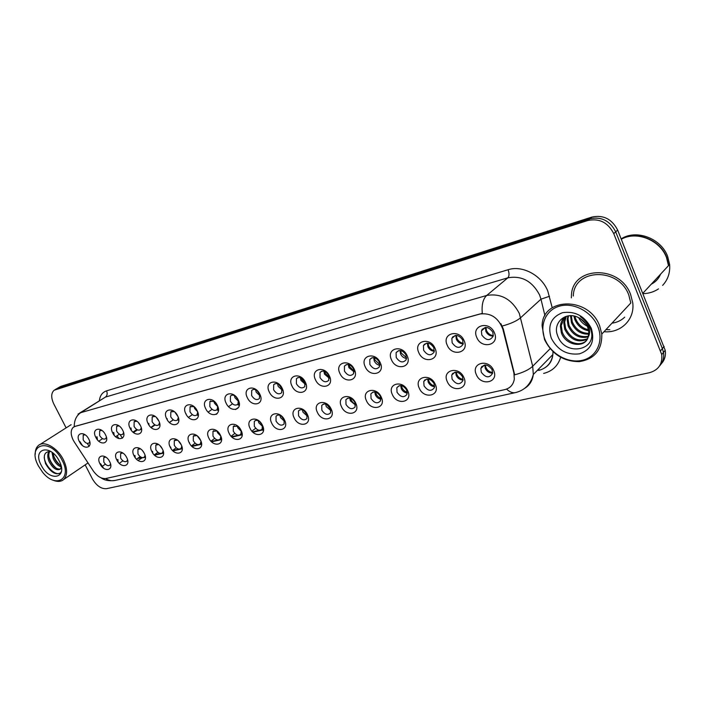 <?xml version="1.0" encoding="UTF-8"?>
<svg xmlns="http://www.w3.org/2000/svg" width="705" height="705" viewBox="0 0 705 705"><rect width="100%" height="100%" fill="white"/><g stroke="black" fill="none" stroke-linecap="round" stroke-linejoin="round"><path stroke-width="1.06" d="M126.706 457.58C131.482 466.534 121.057 468.896 116.792 459.933C111.989 451.077 122.353 448.503 126.706 457.58M122.837 453.042L120.599 453.518L120.634 458.1C122.74 461.378 124.829 462.401 126.882 461.176L127.517 459.651M144.296 453.403C149.116 462.506 138.365 464.939 134.073 455.835C129.218 446.838 139.907 444.176 144.296 453.403M140.445 448.865L137.942 449.341L137.969 453.976C140.128 457.334 142.278 458.365 144.402 457.051L145.054 455.307M162.432 449.103C167.305 458.356 156.219 460.867 151.883 451.605C146.984 442.458 158.008 439.717 162.432 449.103M158.625 444.564L155.823 445.04L155.84 449.719C158.07 453.165 160.273 454.187 162.467 452.786L163.119 450.803M181.159 444.661C186.076 454.064 174.637 456.655 170.266 447.243C165.314 437.946 176.699 435.117 181.159 444.661M177.413 440.149L174.276 440.607L174.285 445.331C176.576 448.865 178.85 449.887 181.114 448.389L181.758 446.115M200.493 440.07C205.463 449.64 193.646 452.31 189.248 442.74C184.243 433.284 195.999 430.367 200.493 440.07M196.845 435.611L193.311 436.043L193.32 440.792C195.682 444.432 198.034 445.445 200.37 443.833L200.987 441.242M220.471 435.329C225.485 445.067 213.28 447.834 208.847 438.087C203.789 428.473 215.933 425.459 220.471 435.329M216.955 430.949L212.981 431.328L212.981 436.113C215.422 439.858 217.854 440.863 220.268 439.127L220.824 436.148L217.554 432.72L216.964 430.958M241.119 430.438C246.186 440.343 233.567 443.198 229.107 433.284C223.996 423.502 236.554 420.383 241.119 430.438M237.796 426.181L233.293 426.463L233.302 431.275C235.831 435.135 238.343 436.131 240.837 434.245L241.286 430.808M262.471 425.362C267.592 435.452 254.54 438.404 250.046 428.314C244.882 418.356 257.871 415.13 262.471 425.362M259.44 421.334C257.263 420.004 255.545 420.048 254.293 421.449L254.311 426.269C256.937 430.262 259.537 431.231 262.119 429.195L262.383 425.177M284.573 420.118C289.746 430.394 276.237 433.452 271.716 423.176C266.49 413.033 279.938 409.693 284.573 420.118M282.009 416.505C279.515 414.672 277.514 414.593 276.016 416.267L276.043 421.096C278.783 425.221 281.48 426.173 284.141 423.952L284.053 419.131M307.468 414.69C312.685 425.15 298.691 428.323 294.144 417.853C288.865 407.525 302.798 404.071 307.468 414.69M298.541 415.738C301.405 420.004 304.207 420.929 306.948 418.506L306.86 413.764C304.031 409.526 301.238 408.574 298.488 410.927L298.541 415.738M331.183 409.067C336.452 419.722 321.956 423.009 317.373 412.337C312.042 401.824 326.477 398.237 331.183 409.067M321.85 410.195C324.846 414.619 327.755 415.501 330.583 412.848L330.469 408.142C327.499 403.745 324.6 402.837 321.762 405.41L321.85 410.195M355.769 403.234C361.101 414.099 346.067 417.501 341.458 406.626C336.065 395.91 351.037 392.192 355.769 403.234M345.996 404.441C349.16 409.041 352.192 409.878 355.1 406.952L354.932 402.317C351.821 397.752 348.799 396.88 345.882 399.717L345.996 404.441M381.282 397.179C386.666 408.257 371.059 411.79 366.433 400.704C360.978 389.768 376.514 385.917 381.282 397.179M371.05 398.475C374.39 403.26 377.545 404.044 380.533 400.81L380.321 396.272C377.025 391.522 373.879 390.711 370.883 393.839L371.05 398.475M407.763 390.896C413.2 402.202 397.003 405.868 392.35 394.553C386.833 383.405 402.969 379.396 407.763 390.896M397.047 392.288C400.599 397.276 403.894 397.981 406.935 394.403L406.67 389.997C403.172 385.045 399.885 384.304 396.818 387.768L397.047 392.288M435.285 384.366C440.775 395.902 423.943 399.709 419.263 388.164C413.694 376.796 430.464 372.628 435.285 384.366M424.04 385.864C427.838 391.081 431.284 391.689 434.377 387.697L434.042 383.476C430.306 378.303 426.877 377.651 423.749 381.511L424.04 385.864M463.899 377.572C469.442 389.354 451.94 393.32 447.234 381.528C441.603 369.922 459.043 365.587 463.899 377.572M452.099 379.184C456.188 384.648 459.783 385.142 462.903 380.674L462.506 376.708C458.479 371.288 454.892 370.742 451.738 375.06L452.099 379.184M493.676 370.504C499.272 382.542 481.057 386.666 476.333 374.619C470.64 362.775 488.794 358.263 493.676 370.504M481.286 372.231C485.71 377.959 489.473 378.321 492.566 373.298L492.108 369.658C487.754 363.974 484.009 363.56 480.854 368.415L481.286 372.231M109.654 461.625C114.386 470.438 104.269 472.729 100.031 463.908C95.281 455.192 105.336 452.689 109.654 461.625M105.776 457.104L103.776 457.571L103.82 462.101C105.882 465.3 107.909 466.331 109.901 465.177L110.509 463.846M105.512 434.818C110.297 443.78 100.101 446.336 95.809 437.364C90.989 428.499 101.123 425.723 105.512 434.818M101.82 430.42L99.661 430.817L99.643 435.54C101.67 438.721 103.688 439.761 105.715 438.651L106.402 437.162M122.714 430.306C127.552 439.409 117.039 442.053 112.712 432.932C107.839 423.925 118.29 421.061 122.714 430.306M119.048 425.899L116.633 426.296L116.598 431.081C118.669 434.342 120.749 435.382 122.837 434.192L123.551 432.491M140.454 425.653C145.345 434.906 134.496 437.629 130.134 428.358C125.217 419.211 136.003 416.258 140.454 425.653M136.832 421.264L134.135 421.643L134.082 426.481C136.215 429.821 138.347 430.861 140.506 429.601L141.238 427.653M158.766 420.85C163.701 430.262 152.509 433.073 148.121 423.643C143.15 414.337 154.28 411.288 158.766 420.85M155.215 416.488L152.183 416.84L152.121 421.74C154.307 425.168 156.51 426.199 158.74 424.851L159.48 422.63M177.669 415.888C182.666 425.459 171.103 428.367 166.68 418.77C161.656 409.314 173.148 406.168 177.669 415.888M174.223 411.579L170.813 411.887L170.742 416.84C172.989 420.356 175.263 421.396 177.563 419.942L178.294 417.395M197.206 410.768C202.247 420.506 190.306 423.502 185.847 413.747C180.771 404.124 192.641 400.872 197.206 410.768M193.884 406.547L190.05 406.785L189.971 411.782C192.289 415.404 194.642 416.426 197.012 414.866L197.708 411.949M217.396 405.472C222.489 415.386 210.143 418.479 205.649 408.548C200.52 398.757 212.795 395.399 217.396 405.472M214.267 401.383L209.923 401.515L209.834 406.556C212.231 410.284 214.664 411.297 217.122 409.614L217.739 406.239M238.272 399.991C243.419 410.081 230.65 413.289 226.129 403.181C220.938 393.214 233.637 389.742 238.272 399.991M235.417 396.131C233.373 394.844 231.725 394.826 230.464 396.078L230.376 401.154C232.862 404.987 235.373 406.001 237.92 404.176L238.387 400.237M259.881 394.324C265.071 404.599 251.861 407.913 247.305 397.62C242.062 387.477 255.21 383.881 259.881 394.324M257.44 390.852C255.122 389.107 253.21 388.975 251.703 390.464L251.623 395.558C254.205 399.524 256.805 400.519 259.44 398.536L259.634 393.831M282.247 388.455C287.499 398.924 273.822 402.361 269.231 391.874C263.926 381.537 277.541 377.81 282.247 388.455M273.619 389.777C276.298 393.875 279.004 394.844 281.727 392.685L281.753 387.635C279.101 383.564 276.413 382.577 273.681 384.666L273.619 389.777M305.424 382.374C310.729 393.046 296.549 396.607 291.932 385.917C286.574 375.386 300.683 371.526 305.424 382.374M296.4 383.784C299.193 388.032 302.004 388.966 304.816 386.604L304.816 381.572C302.048 377.351 299.255 376.391 296.444 378.673L296.4 383.784M329.446 376.073C334.805 386.948 320.114 390.64 315.461 379.739C310.05 369.015 324.67 365.014 329.446 376.073M320 377.58C322.934 381.978 325.86 382.885 328.759 380.286L328.733 375.28C325.833 370.909 322.925 369.975 320.017 372.487L320 377.58M354.368 369.535C359.788 380.63 344.542 384.454 339.863 373.342C334.39 362.405 349.565 358.255 354.368 369.535M344.472 371.138C347.574 375.721 350.614 376.576 353.61 373.703L353.531 368.75C350.482 364.212 347.45 363.322 344.445 366.089L344.472 371.138M380.251 362.749C385.714 374.064 369.887 378.039 365.181 366.697C359.647 355.549 375.404 351.231 380.251 362.749M369.869 364.459C373.148 369.235 376.329 370.028 379.405 366.838L379.281 361.982C376.047 357.25 372.883 356.413 369.79 359.488L369.869 364.459M407.129 355.699C412.645 367.243 396.21 371.376 391.478 359.806C385.873 348.429 402.255 343.943 407.129 355.699M396.245 357.523C399.744 362.511 403.066 363.225 406.212 359.665L406.018 354.95C402.581 350.006 399.268 349.248 396.095 352.676L396.245 357.523M435.064 348.367C440.643 360.158 423.555 364.45 418.796 352.641C413.139 341.026 430.165 336.364 435.064 348.367M423.652 350.314C427.397 355.54 430.878 356.148 434.086 352.148L433.804 347.635C430.12 342.463 426.666 341.793 423.423 345.644L423.652 350.314M464.137 340.744C469.768 352.791 451.984 357.25 447.208 345.186C441.489 333.324 459.202 328.477 464.137 340.744M452.152 342.815C456.205 348.305 459.845 348.79 463.079 344.269L462.718 340.03C458.743 334.593 455.113 334.055 451.834 338.4L452.152 342.815M494.408 332.804C500.092 345.115 481.577 349.759 476.774 337.431C470.993 325.313 489.446 320.264 494.408 332.804M481.806 335.007C486.238 340.788 490.054 341.114 493.253 335.994L492.813 332.117C488.477 326.397 484.679 326.001 481.409 330.936L481.806 335.007M88.821 439.197C93.571 448.019 83.675 450.495 79.409 441.665C74.642 432.94 84.477 430.244 88.821 439.197M85.12 434.8L83.19 435.196L83.199 439.867C85.173 442.978 87.138 444.009 89.094 442.969L89.755 441.665M261.59 429.75L263.476 430.499M240.511 434.606L242.15 435.32M220.11 439.303L221.537 439.973M201.463 443.022L200.37 443.833L201.577 444.458M181.273 448.274L182.251 448.794M189.566 443.339L189.442 442.643M162.785 452.557L163.534 452.971M170.901 448.371L170.707 447.032M144.869 456.717L145.38 457.016M152.791 453.13L152.553 451.288M135.21 457.677L134.946 455.412M118.14 462.039L117.858 459.422M237.479 404.599L239.286 405.401M216.876 409.869L218.453 410.61M196.933 414.954L198.299 415.642M177.642 419.889L178.788 420.497M186.146 414.311L186.005 413.668M158.986 424.674L159.894 425.185M167.332 419.942L167.085 418.576M140.912 429.319L141.59 429.715M149.072 425.247L148.755 423.335M123.393 433.822L123.833 434.095M131.341 430.306L130.98 427.953M114.14 435.152L113.752 432.429M97.449 439.823L97.043 436.774M143.705 452.363L142.798 451.103M162.282 448.803L160.264 446.001M181.229 444.811L178.497 441.057M200.722 440.581L197.4 436.06M241.41 431.425L237.849 427.847L237.232 425.899M262.692 426.543L258.832 422.815L258.206 420.682M284.705 421.475L280.528 417.607L279.903 415.298M307.495 416.214L302.991 412.213L302.366 409.737M331.094 410.751L326.256 406.635L325.631 403.991M355.549 405.075L350.359 400.854L349.75 398.052M380.92 399.18C378.479 398.783 376.62 397.338 375.351 394.853L374.76 391.901M407.252 393.055C404.635 392.747 402.643 391.275 401.286 388.631L400.713 385.538M434.597 386.666C431.786 386.481 429.662 384.974 428.217 382.163L427.671 378.938M463.026 380.021C460.021 379.96 457.739 378.444 456.197 375.457L455.677 372.09M492.61 373.095C489.376 373.183 486.943 371.641 485.287 368.468L484.802 364.978M140.339 425.432L138.594 422.894M158.907 421.141L156.404 417.545M177.986 416.576L174.884 412.152M197.647 411.782L194.633 408.512L194.025 406.653M217.819 406.714L214.479 403.26L213.844 401.154M238.616 401.436L235.003 397.832L234.351 395.531M260.136 395.963L256.223 392.209L255.562 389.724M282.405 390.288L278.184 386.393L277.532 383.723M305.468 384.392L300.92 380.374L300.277 377.527M329.367 378.277L324.476 374.135L323.851 371.112M354.148 371.914L348.904 367.675L348.305 364.476M379.863 365.305C377.395 364.926 375.527 363.48 374.249 360.96L373.676 357.602M406.565 358.431C403.921 358.149 401.921 356.677 400.555 353.998L400.017 350.473M434.324 351.275C431.486 351.108 429.345 349.61 427.891 346.763L427.389 343.079M463.194 343.811C460.153 343.784 457.853 342.26 456.311 339.237L455.844 335.413M493.244 336.029C489.984 336.162 487.534 334.619 485.877 331.412L485.463 327.437M74.333 442.026L73.179 440.061C70.535 434.403 70.535 430.165 73.205 427.345L75.074 426.349L479.779 314.025C490.742 312.632 498.435 317.699 502.859 329.226L513.919 373.051L514.315 379.14C513.355 384.727 510.173 388.208 504.798 389.609L105.926 478.501C101.467 478.995 97.228 476.439 93.21 470.843L74.333 442.026M396.827 387.75L399.268 385.67M604.018 331.711C620.708 333.359 634.941 319.585 632.755 302.859L630.649 294.584C619.88 264.428 572.072 266.199 571.438 295.421L571.332 297.889L571.438 295.421C572.072 266.199 619.88 264.428 630.649 294.584L632.755 302.859C634.941 319.585 620.708 333.359 604.018 331.711M605.921 329.667L609.843 329.711L605.921 329.667M78.07 414.064L80.705 412.681C76.36 415.668 74.21 420.312 74.245 426.631L482.308 313.381C481.515 304.886 482.978 298.911 486.688 295.465C500.744 293.051 511.61 299.017 519.277 313.355L532.698 366.248L533.306 374.487C532.513 380.656 529.64 385.282 524.67 388.349M624.701 317.162C621.237 320.493 617.007 322.493 611.993 323.163M661.281 363.798C664.7 360.096 666.005 355.584 665.203 350.253L617.65 230.077L615.712 231.848C609.984 220.762 601.383 216.4 589.926 218.762L56.726 388.675L589.926 218.762C601.383 216.4 609.984 220.762 615.712 231.848L662.374 348.587L615.712 231.848L613.755 233.628C608.001 222.507 599.382 218.127 587.899 220.489L54.135 390.217C51.024 393.143 50.919 397.735 53.827 404L66.12 427.873M659.536 365.983C662.964 362.273 664.277 357.752 663.467 352.403L662.374 348.587L663.467 352.403C664.277 357.752 662.964 362.273 659.536 365.983M500.902 323.718L503.273 328.847L514.685 374.822C523.004 372.584 529.006 369.728 532.698 366.248L550.138 348.711M81.859 444.978L79.621 441.568M85.164 464.859L92.346 478.801C96.453 485.745 101.167 489.032 106.508 488.68L649.384 372.725C658.523 370.107 662.629 364.053 661.722 354.562L613.755 233.628M617.65 230.077C611.94 219.026 603.374 214.681 591.944 217.052L60.753 386.402L57.554 388.182M96.717 438.871L96.453 437.056M96.321 438.272L96.144 437.197M96.144 437.972L96.206 437.47M117.4 461L117.25 459.713M116.995 460.303L116.933 459.863M113.364 434.068L113.144 432.72M112.915 433.319L112.835 432.87M130.496 429.019L130.354 428.252M134.408 456.461L134.303 455.721M163.428 452.099L162.467 452.786M62.084 460.171C50.504 436.888 25.97 443.745 38.475 466.058L42.547 472.165C55.589 488.953 72.553 479.241 62.084 460.171M52.831 480.079C57.431 482.044 61.097 481.815 63.838 479.391C67.671 475.011 67.504 468.411 63.327 459.589C57.405 447.649 44.001 440.211 38.361 445.525C36.193 447.419 35.162 450.328 35.259 454.232M61.309 466.913C58.083 465.908 55.387 463.141 53.21 458.629L52.011 452.328M61.053 465.732C58.259 464.278 56.003 461.687 54.267 457.942L53.06 453.156M61.335 467.036L60.339 469.107C56.62 470.958 52.831 468.384 48.989 461.405C47.314 457.175 47.358 453.817 49.13 451.35M60.463 468.992C56.691 469.565 53.227 466.807 50.046 460.709C48.539 456.999 48.425 453.888 49.711 451.367M41.278 465.362C49.685 482.528 68.57 478.246 59.176 460.903C50.443 443.313 31.804 448.389 41.278 465.362M50.892 451.552C44.618 451.306 42.846 455.227 45.569 463.326M61.256 472.279L61.009 472.535C56.867 477.091 45.428 467.397 44.221 457.545M56.312 468.252C52.787 465.282 50.337 461.546 48.962 457.06M60.401 465.388C56.973 462.462 54.576 458.823 53.21 454.452M61.414 471.53L60.48 472.896C55.616 475.417 50.593 472.244 45.411 463.397M597.849 326.653C591.892 311.804 573.747 302.145 559.726 306.076C545.626 309.795 539.043 325.604 545.124 339.792C551.01 354.033 568.159 363.648 582.251 360.325C596.43 357.224 604.009 341.458 597.849 326.653M599.638 325.789C588.781 296.109 542.18 297.237 542.092 325.86L544.498 339.546C551.927 354.21 563.533 361.568 579.307 361.621C594.641 359.109 602.132 349.936 601.797 334.091L599.638 325.789M601.797 334.091L630.799 303.009L628.807 295.069C618.699 266.746 573.738 268.49 573.297 296.021M642.872 293.245L668.49 265.635L666.533 257.625C660.144 239.956 636.43 230.561 621.308 239.242M662.647 285.375C667.961 279.629 670.279 272.65 669.609 264.437L668.692 265.424L666.736 257.404C660.321 239.638 636.377 230.279 621.281 239.171M669.609 264.437L667.653 256.435C661.096 238.184 636.121 229.028 621.167 238.88M587.212 326.124C583.405 324.3 580.541 321.48 578.638 317.647M586.207 324.344L580.453 318.651M588.684 330.768C582.18 329.667 577.536 325.869 574.742 319.365L573.905 316.016M588.499 329.781C582.436 328.38 578.118 324.635 575.553 318.554L574.901 316.237M588.79 334.144C580.885 334.426 575.104 330.592 571.447 322.652L570.557 315.699M588.842 333.368C581.237 333.28 575.721 329.429 572.275 321.824L571.323 315.708M588.234 336.919C579.36 338.849 572.663 335.201 568.124 325.966L567.173 319.603L567.904 315.937M588.419 336.267C579.757 337.765 573.271 334.055 568.961 325.137L568.01 318.783L568.512 315.84M587.239 339.237C577.827 343.123 570.336 339.819 564.758 329.323L563.797 322.934L565.877 316.448M587.529 338.7C578.215 342.066 570.9 338.664 565.604 328.477L564.643 322.097L566.309 316.307M588.19 337.052L588.816 331.976L587.662 327.12C585.793 322.82 582.691 319.612 578.364 317.514C565.639 310.905 552.544 322.881 557.488 335.272C564.608 357.523 598.765 350.57 590.561 329.015L590.147 327.922C588.137 323.207 584.886 319.444 580.391 316.633C584.586 319.594 587.415 323.225 588.878 327.517C590.014 331.112 589.785 334.293 588.19 337.052L588.049 337.448C584.798 348.631 565.472 345.723 561.356 332.716L560.387 326.292C560.748 322.194 562.378 318.977 565.278 316.66M586.199 340.718C579.713 347.274 565.657 342.251 562.211 331.87L561.242 325.454L564.74 317.109M551.31 338.25C557.62 350.156 567.032 355.346 579.554 353.822C591.169 349.698 595.082 341.185 591.284 328.292C584.745 316.025 575.139 310.826 562.475 312.694C551.09 317.188 547.371 325.71 551.31 338.25M643.039 293.659C648.785 293.518 653.94 291.923 658.505 288.883M197.62 414.443L198.299 414.751M217.545 409.314L218.488 409.72M217.924 409.041L218.462 409.252M215.589 402.714L216.911 404.564M201.031 443.348L201.542 443.577M220.753 438.757L221.52 439.083M238.14 404.009L239.356 404.494M238.537 403.727L239.348 404.027M235.673 396.369L238.237 399.92M256.726 390.314L259.925 394.685M278.572 384.181L282.273 389.151M301.229 377.871L301.784 379.519L305.388 383.379M297.898 377.572L296.444 378.673M324.714 371.376L325.322 373.28L329.332 377.369M241.145 434.016L242.176 434.421M241.515 433.734L242.141 433.963M238.88 427.204L240.608 429.486M262.216 429.116L263.52 429.592M262.604 428.816L263.503 429.116M259.493 421.379L262.348 425.115M281.048 415.827L284.476 420.224M303.406 410.143L307.336 415.104M326.574 404.3L330.998 409.764M349.09 364.661L349.715 366.803L354.148 371.112M374.381 357.726L375.025 360.096L379.889 364.591M400.643 350.544L401.295 353.126L406.618 357.796M427.944 343.106L428.587 345.891C429.847 348.481 431.786 350.094 434.386 350.72M424.031 344.63L424.102 345.089M424.516 344.119L424.586 344.683M456.329 335.404L456.963 338.365C458.321 341.149 460.427 342.806 463.264 343.335M452.363 337.325L452.469 337.862M452.857 336.726L452.954 337.448M485.868 327.411L486.485 330.53C487.948 333.527 490.231 335.227 493.324 335.633M481.867 329.781L482 330.416M482.352 329.068L482.484 329.984M350.605 398.272C351.301 401.022 352.932 402.996 355.496 404.194M375.536 392.05C376.223 395.1 378.012 397.206 380.903 398.395M401.418 385.626C402.097 388.966 404.044 391.204 407.261 392.35M424.454 380.312L424.56 380.806M424.93 379.854L425.009 380.409M428.296 378.973C428.957 382.612 431.072 384.974 434.632 386.049M452.363 373.8L452.495 374.381M452.839 373.262L452.954 373.967M456.232 372.09C456.884 376.038 459.166 378.497 463.07 379.475M481.392 367.076L481.559 367.754M481.859 366.441L482.026 367.323M485.287 364.952C485.939 369.208 488.398 371.764 492.654 372.619M99.37 400.643C100.039 395.505 102.428 392.244 106.543 390.861L508.085 269.733C509.415 273.408 509.327 276.104 507.829 277.832L105.442 397.082L79.665 413.068M508.085 269.733C522.308 265.01 541.555 275.188 547.794 291.068L552.209 307.724M502.233 326.036C510.711 323.736 516.871 320.942 520.713 317.655L540.973 299.167L539.607 294.99C532.213 281.066 521.621 275.347 507.829 277.832L486.688 295.465L80.705 412.681L105.442 397.082C107.266 395.593 107.636 393.522 106.543 390.861M506.569 389.081C509.724 392.112 512.782 393.267 515.725 392.553C524.881 390.156 530.742 384.137 533.306 374.487L552.861 354.553L553.002 351.733M515.17 392.667L115.144 480.405C111.91 481.171 108.746 480.546 105.644 478.554M103.635 468.217L102.269 466.322L101.872 466.595M105.353 464.181L102.269 466.322L100.533 463.67M89.174 446.3L87.27 443.401M560.642 357.338C557.999 365.869 552.332 371.227 543.652 373.421M587.899 220.489L591.944 217.052M55.589 389.477L60.753 386.402M660.629 350.738L664.119 346.446M538.743 370.407C546.816 368.248 551.522 362.96 552.861 354.553C552.323 360.132 549.847 364.432 545.45 367.428M544.956 315.769L540.973 299.167L549.495 296.294M117.065 435.752L118.934 438.625M137.598 458.409L145.406 457.342M138.048 460.453L142.366 457.66M154.571 455.201L163.542 453.112M172.998 450.9L182.181 448.759M192.024 446.459L201.225 444.309M211.667 441.868L220.903 439.708M231.971 437.126L241.225 434.959M252.963 432.218L262.234 430.05M651.209 284.256C655.588 282.026 658.708 278.66 660.585 274.166M255.677 428.261L251.914 431.152M234.827 433.416L231.099 436.245M214.655 438.387L210.954 441.154M195.126 443.189L191.452 445.895M176.215 447.816L172.558 450.469M157.894 452.293L154.263 454.901M140.128 456.62L136.514 459.184M122.89 460.806L119.304 463.335M232.465 403.824L228.579 406.635M212.073 409.323L208.204 412.09M192.342 414.637L188.491 417.351M173.236 419.775L169.403 422.445M154.73 424.727L150.914 427.362M136.796 429.53L132.998 432.112M119.409 434.165L115.629 436.721M102.551 438.66L98.779 441.18M127.728 460.585L126.882 461.176M145.3 456.408L144.402 457.051M182.146 447.631L181.114 448.389M221.423 438.254L220.268 439.127M242.062 433.319L240.837 434.245M263.397 428.208L262.119 429.195M110.685 464.63L109.901 465.177M106.578 438.069L105.715 438.651M123.78 433.557L122.837 434.192M141.511 428.913L140.506 429.601M159.815 424.11L158.74 424.851M178.709 419.14L177.563 419.942M198.228 414.011L197.012 414.866M218.4 408.697L217.122 409.614M239.268 403.189L237.92 404.176M89.905 442.432L89.094 442.969M83.639 434.906L83.19 435.196M485.366 327.446L481.409 330.936M455.263 335.474L451.834 338.4M426.384 343.194L423.423 345.644M398.66 350.605L396.095 352.676M372.011 357.735L369.79 359.488M346.384 364.591L344.445 366.089M321.7 371.2L320.017 372.487M274.994 383.705L273.681 384.666M252.866 389.627L251.703 390.464M231.487 395.346L230.464 396.078M210.839 400.872L209.923 401.515M190.87 406.221L190.05 406.785M171.544 411.385L170.813 411.887M152.844 416.391L152.183 416.84M134.725 421.238L134.135 421.643M117.171 425.935L116.633 426.296M100.145 430.491L99.661 430.817M104.287 457.219L103.776 457.571M484.485 365.023L480.854 368.415M454.928 372.178L451.738 375.06M426.543 379.061L423.749 381.511M373.033 392.042L370.883 393.839M347.768 398.166L345.882 399.717M323.436 404.071L321.762 405.41M299.969 409.764L298.488 410.927M277.329 415.254L276.016 416.267M255.466 420.559L254.293 421.449M234.333 425.688L233.293 426.463M213.915 430.64L212.981 431.328M194.157 435.426L193.311 436.043M175.034 440.07L174.276 440.607M156.51 444.555L155.823 445.04M138.559 448.909L137.942 449.341M121.163 453.13L120.599 453.518M137.457 429.874L133.527 432.562M155.091 424.948L151.214 427.618M173.307 419.819L169.464 422.498M217.078 413.712L216.118 414.408M238.731 407.208L235.558 409.535M115.144 480.405C109.266 481.259 104.543 480.387 100.965 477.796M79.788 441.489L82.406 445.481M54.964 389.724L56.726 388.675M661.722 354.562L665.203 350.253M537.289 370.425L539.581 369.896M139.423 457.122L142.172 457.633M144.243 457.201L145.283 456.963M154.342 454.84L160.273 453.456M162.265 452.989L163.155 452.777M172.646 450.557L178.806 449.12M180.859 448.636L181.599 448.459M191.663 446.106L197.938 444.635M200.061 444.141L200.634 444.009M211.297 441.515L217.704 440.017M231.593 436.765L238.131 435.241M252.575 431.857L259.246 430.297M120.009 434.465L122.414 438.166M71.143 424.674L39.912 444.538M88.019 462.921L63.838 479.391M61.009 472.535L60.48 472.896M571.129 315.708L570.504 316.316M568.01 318.783L567.173 319.603M564.643 322.097L563.797 322.934M561.242 325.454L560.387 326.292"/></g></svg>
